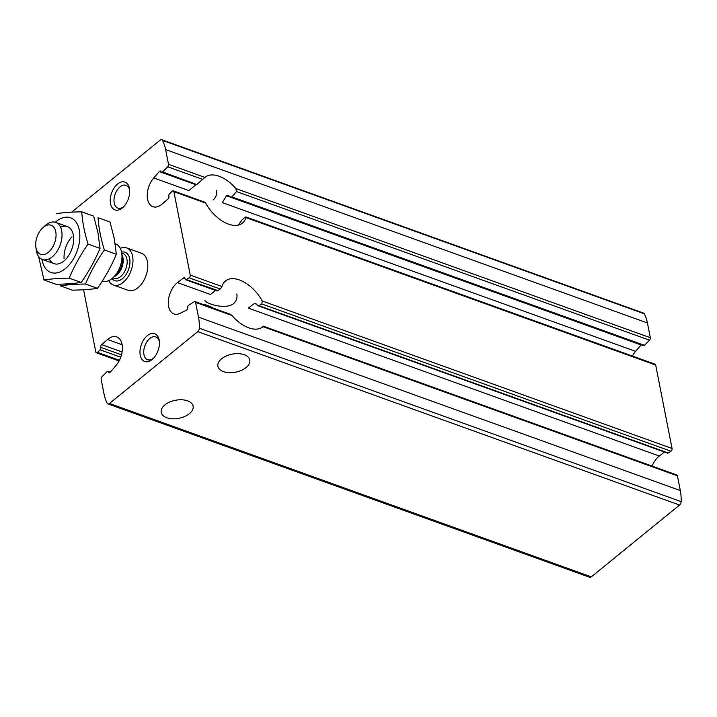 <?xml version="1.0" encoding="UTF-8"?>
<svg xmlns="http://www.w3.org/2000/svg" width="717" height="717" viewBox="0 0 717 717"><rect width="100%" height="100%" fill="white"/><g stroke="black" fill="none" stroke-linecap="round" stroke-linejoin="round"><path stroke-width="1.08" d="M204.928 300.244C204.874 303.309 225.075 310.103 233.536 303.694C236.422 301.015 237.515 297.779 236.825 293.988M246.065 367.57A16.258 9.178 168.9 0 0 249.785 360.042A16.258 9.178 168.9 0 0 232.075 354.171A16.258 9.178 168.9 0 0 217.887 366.297A16.258 9.178 168.9 0 0 229.144 372.679A16.258 9.178 168.9 0 0 246.065 367.57M189.396 413.691A16.258 9.178 168.9 0 0 193.115 406.163A16.258 9.178 168.9 0 0 175.396 400.283A16.258 9.178 168.9 0 0 161.208 412.418A16.258 9.178 168.9 0 0 172.465 418.8A16.258 9.178 168.9 0 0 189.396 413.691M109.952 372.401L108.572 371.899A1.972 1.183 -70.2 0 0 109.118 372.544A1.972 1.183 -70.2 0 0 110.364 372.033L115.894 365.661A17.737 10.647 -70.2 0 0 122.401 348.767A17.737 10.647 -70.2 0 0 116.737 336.9A17.737 10.647 -70.2 0 0 107.577 339.508L101.635 344.608A1.972 1.183 -70.2 0 0 100.774 347.387A1.775 1.067 -70.2 0 1 100.102 349.788L97.503 352.388A1.972 1.183 -70.2 0 1 96.374 352.782A1.972 1.183 -70.2 0 1 95.782 351.948L83.575 289.749M215.521 290.466L210.466 294.49L177.484 282.615A17.737 10.647 -70.2 0 0 168.432 300.038A17.737 10.647 -70.2 0 0 173.953 313.938A17.737 10.647 -70.2 0 0 180.299 313.248L186.474 310.103A1.972 1.183 -70.2 0 0 187.72 307.494A1.775 1.067 -70.2 0 1 188.741 305.218L194.182 301.74A1.972 1.183 -70.2 0 1 195.006 301.588A1.972 1.183 -70.2 0 1 195.598 302.422L198.492 317.156A44.329 26.619 -70.2 0 1 199.326 328.216A3.164 1.9 -70.2 0 1 197.749 331.639L109.477 403.474A3.164 1.9 -70.2 0 1 107.9 403.886A3.164 1.9 -70.2 0 1 107.174 403.214A44.329 26.619 -70.2 0 1 104.037 394.018L101.142 379.284A1.972 1.183 -70.2 0 1 101.939 376.801L107.066 371.675A1.775 1.067 -70.2 0 1 108.079 371.325A1.775 1.067 -70.2 0 1 108.572 371.899M664.471 452.042L659.299 456.021A17.737 10.647 -70.2 0 0 652.12 466.104M262.942 326.477L261.015 327.965M107.9 403.886L589.724 577.293A3.164 1.9 -70.2 0 0 591.301 576.871L679.573 505.046A3.164 1.9 -70.2 0 0 681.15 501.622A44.329 26.619 -70.2 0 0 680.316 490.553L677.422 475.819A1.972 1.183 -70.2 0 0 676.83 474.995L263.39 326.199M677.422 475.819L262.969 326.665A29.558 16.742 50.9 0 1 262.772 326.835A29.558 16.742 50.9 0 1 232.003 315.525L230.408 314.333L195.006 301.588M659.299 456.021L248.27 308.095L254.436 303.497L255.628 303.381L257.977 305.729L258.882 305.675L261.786 303.963L262.27 301.006A29.558 16.742 50.9 0 0 225.461 280.983A29.558 16.742 50.9 0 0 221.983 286.513L190.238 275.086L173.873 191.645A1.972 1.183 -70.2 0 0 173.272 190.821A1.972 1.183 -70.2 0 0 172.143 191.215L169.553 193.805A1.775 1.067 -70.2 0 0 168.88 196.216A1.972 1.183 -70.2 0 1 168.02 198.994L162.078 204.094A17.737 10.647 -70.2 0 1 152.909 206.702A17.737 10.647 -70.2 0 1 147.245 194.836A17.737 10.647 -70.2 0 1 153.752 177.941L159.291 171.56A1.972 1.183 -70.2 0 1 160.527 171.049A1.972 1.183 -70.2 0 1 161.074 171.695A1.775 1.067 -70.2 0 0 161.567 172.277A1.775 1.067 -70.2 0 0 162.589 171.919L167.706 166.801A1.972 1.183 -70.2 0 0 168.504 164.31L165.618 149.575A44.329 26.619 -70.2 0 0 162.481 140.389A3.164 1.9 -70.2 0 0 161.746 139.707A3.164 1.9 -70.2 0 0 160.178 140.129L71.906 211.954A3.164 1.9 -70.2 0 0 71.673 212.16M217.072 291.021L185.631 279.711A1.775 1.067 -70.2 0 1 185.076 278.779A1.972 1.183 -70.2 0 0 184.457 277.748A1.972 1.183 -70.2 0 0 183.516 277.972L177.484 282.615M257.977 305.747L667.455 453.117A1.775 1.067 -70.2 0 0 668.199 452.983L670.96 451.226A1.972 1.183 -70.2 0 0 672.062 448.483L655.688 365.052A1.972 1.183 -70.2 0 0 655.096 364.218L245.752 216.901M217.018 290.277L186.375 279.585L189.136 277.82A1.972 1.183 -70.2 0 0 190.238 275.086M185.631 279.711A1.775 1.067 -70.2 0 0 186.375 279.585M217.654 290.833L220.262 289.023L221.983 286.513M641.186 344.886A1.972 1.183 -70.2 0 0 641.115 344.967L635.576 351.339A17.737 10.647 -70.2 0 0 632.385 356.044M635.576 351.339L222.36 202.633L226.455 195.732L228.105 195.365L230.641 197.103L231.967 196.888L236.467 191.538L235.875 188.562A29.558 16.742 50.9 0 0 205.116 177.251A29.558 16.742 50.9 0 0 204.91 177.413L168.504 164.31M238.25 225.093L242.05 219.904L244.802 217.359L245.895 217.574L245.743 216.937M655.688 365.052L245.895 217.574A29.558 16.742 50.9 0 1 242.418 223.095A29.558 16.742 50.9 0 1 205.618 203.072L204.56 202.122L173.272 190.821M230.632 197.13L643.391 345.675A1.775 1.067 -70.2 0 0 644.404 345.325L649.53 340.199A1.972 1.183 -70.2 0 0 650.328 337.716L647.433 322.982A44.329 26.619 -70.2 0 0 644.296 313.786A3.164 1.9 -70.2 0 0 643.57 313.114L161.746 139.707M196.449 184.43L162.589 171.919M196.978 184.296L204.91 177.413M213.182 199.953C216.068 197.274 217.161 194.038 216.471 190.256M159.291 171.56L195.902 184.744L188.921 190.597L153.752 177.941M140.254 355.291A14.779 8.873 109.8 0 1 147.648 335.404A14.779 8.873 109.8 0 1 159.273 340.683A14.779 8.873 109.8 0 1 152.658 359.047A14.779 8.873 109.8 0 1 140.254 355.291M110.508 203.673A14.779 8.873 109.8 0 1 117.902 183.785A14.779 8.873 109.8 0 1 129.526 189.064A14.779 8.873 109.8 0 1 122.912 207.428A14.779 8.873 109.8 0 1 110.508 203.673M120.313 248.36A19.7 11.83 109.8 0 1 126.676 247.921L141.5 253.262A19.7 11.83 109.8 0 1 145.954 275.803A19.7 11.83 109.8 0 1 128.155 290.34L113.331 284.999A19.7 11.83 109.8 0 1 108.706 280.616M123.674 206.684A12.108 7.269 109.8 0 1 117.857 208.109A12.108 7.269 109.8 0 1 114.218 203.01A12.108 7.269 109.8 0 1 117.212 190.068A12.108 7.269 109.8 0 1 126.058 185.318A12.108 7.269 109.8 0 1 129.643 190.122M153.42 358.303A12.108 7.269 109.8 0 1 147.603 359.728A12.108 7.269 109.8 0 1 143.965 354.628A12.108 7.269 109.8 0 1 146.958 341.686A12.108 7.269 109.8 0 1 155.804 336.927A12.108 7.269 109.8 0 1 159.38 341.74M213.415 308.22A29.558 16.742 50.9 0 0 202.732 304.367M126.676 247.921A19.7 11.83 109.8 0 1 131.13 270.47A19.7 11.83 109.8 0 1 113.331 284.999M35.984 247.831A15.469 9.285 109.8 0 1 35.85 247.042A15.469 9.285 109.8 0 1 42.769 227.809A15.469 9.285 109.8 0 1 55.648 231.197A15.469 9.285 109.8 0 1 48.55 252.142A15.469 9.285 109.8 0 1 35.984 247.831M42.769 227.809L45.108 225.676A19.7 11.83 109.8 0 1 55.729 222.395A19.7 11.83 109.8 0 1 60.192 244.936A19.7 11.83 109.8 0 1 42.384 259.473A19.7 11.83 109.8 0 1 36.459 251.183A19.7 11.83 109.8 0 1 36.289 250.17L35.85 247.042M115.177 243.789L115.688 243.968A19.7 11.83 109.8 0 1 121.782 253.271A19.7 11.83 109.8 0 1 112.972 277.766A19.7 11.83 109.8 0 1 102.343 281.046L102.343 281.046M60.569 227.226A19.7 11.83 109.8 0 1 73.295 234.871A19.7 11.83 109.8 0 1 73.466 235.884A19.7 11.83 109.8 0 1 64.647 260.379A19.7 11.83 109.8 0 1 49.195 258.828M55.29 222.252A29.065 17.45 109.8 0 1 79.139 229.341A29.065 17.45 109.8 0 1 65.579 268.445A29.065 17.45 109.8 0 1 42.124 260.235A29.065 17.45 109.8 0 1 41.953 259.303M38.584 256.462L43.988 279.962C51.05 278.877 59.457 278.277 69.191 278.151C74.147 266.321 80.438 254.965 88.066 244.094C84.57 232.971 82.464 222.216 81.747 211.838C72.005 211.963 63.607 212.564 56.535 213.648M81.747 211.838L93.712 216.149L97.951 232.667L100.039 248.405C95.092 260.235 88.791 271.591 81.164 282.462C74.102 283.547 65.704 284.147 55.962 284.273L43.988 279.962M88.066 244.094L100.039 248.405M69.191 278.151L81.164 282.462M64.082 258.738A19.7 11.83 109.8 0 1 71.987 236.789M60.3 285.832C67.362 284.748 75.76 284.138 85.502 284.022C90.459 272.182 96.75 260.836 104.377 249.964C100.882 238.842 98.776 228.087 98.05 217.708L110.024 222.019L114.263 238.528L116.351 254.266C111.395 266.106 105.103 277.461 97.476 288.333C90.414 289.417 82.007 290.018 72.274 290.143L60.3 285.832M104.377 249.964L116.351 254.266M85.502 284.022L97.476 288.333M122.141 344.743L107.577 339.508M119.434 360.275L97.503 352.388M120.743 357.218L100.102 349.788M121.487 354.834L100.774 347.387M122.096 351.966L101.635 344.608M232.003 315.525L195.598 302.422M256.749 304.331L254.436 303.497M185.04 278.519L183.516 277.972M668.199 452.983L258.882 305.675M670.96 451.226L261.786 303.963M672.062 448.483L262.27 301.006M220.262 289.023L189.136 277.82M641.115 344.967L226.455 195.732M205.618 203.072L173.873 191.645M644.404 345.325L231.967 196.888M649.53 340.199L236.467 191.538M650.328 337.716L235.875 188.562M202.732 179.402L167.706 166.801M679.573 505.046L197.749 331.639M591.301 576.871L109.477 403.474M647.433 322.982L165.618 149.575M680.316 490.553L198.492 317.156M681.15 501.622L199.326 328.216M644.296 313.786L162.481 140.389M121.585 252.124A15.102 9.07 109.8 0 1 128.531 269.538A15.102 9.07 109.8 0 1 112.085 278.528M121.782 253.271L122.41 257.708A13.713 8.237 109.8 0 1 116.271 274.745L112.972 277.766M122.015 254.902A13.139 7.887 109.8 0 1 121.998 267.181A13.139 7.887 109.8 0 1 114.182 276.654M121.765 253.137L122.965 253.567A13.139 7.887 109.8 0 1 125.941 268.597A13.139 7.887 109.8 0 1 114.066 278.286L112.865 277.855M119.085 360.956L96.374 352.782M110.284 372.114L108.079 371.325M196.279 184.771L161.567 172.277M42.384 259.473L54.026 263.659M55.729 222.395L67.371 226.581"/></g></svg>
